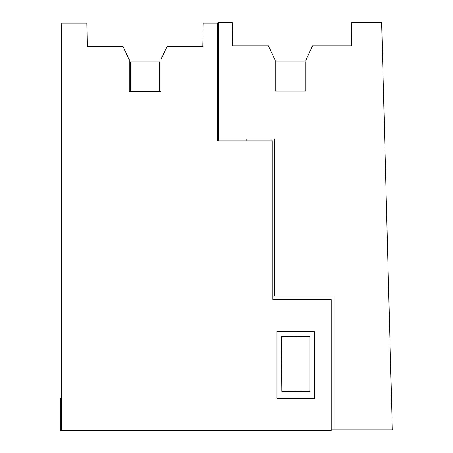 <?xml version="1.0" encoding="UTF-8"?>
<svg xmlns="http://www.w3.org/2000/svg" width="453" height="453" viewBox="0 0 453 453"><rect width="100%" height="100%" fill="white"/><g stroke="black" fill="none" stroke-linecap="round" stroke-linejoin="round"><path stroke-width="0.68" d="M217.768 140.906L272.746 140.906L272.746 299.444L331.217 299.444L331.217 430.35L61.263 430.35L61.263 23.092L86.863 23.092L87.27 46.359L122.99 46.359L129.19 59.66L129.19 91.449L160.894 91.449L160.894 59.66L167.095 46.359L202.814 46.359L203.221 23.092L217.768 23.092L217.768 140.906L218.363 140.906L218.363 22.65L232.321 22.65L232.729 45.923L268.448 45.923L275.231 60.47L275.231 91.013L305.775 91.013L305.775 60.47L312.559 45.923L351.188 45.923L351.596 22.65L381.653 22.65L392.321 429.908L331.217 429.908M218.363 139.009L274.575 139.009L274.575 296.098L334.138 296.098L334.138 429.908M273.051 299.444L273.051 296.098L274.575 296.098M309.994 391.33L281.834 391.33L281.358 336.822L309.994 336.573L309.994 391.33M271.013 139.009L271.013 140.906M246.868 140.906L246.868 139.009M275.231 91.013L275.945 91.013L275.945 61.919L305.039 61.919L305.039 91.013L305.775 91.013M281.834 391.33L309.994 391.086M160.894 91.449L159.586 91.449L159.586 61.919L130.498 61.919L130.498 91.449L129.19 91.449M61.263 398.351L60.679 398.351L60.679 430.35L61.263 430.35M276.823 398.351L276.823 331.443L314.637 331.443L314.637 398.351L276.823 398.351"/></g></svg>

